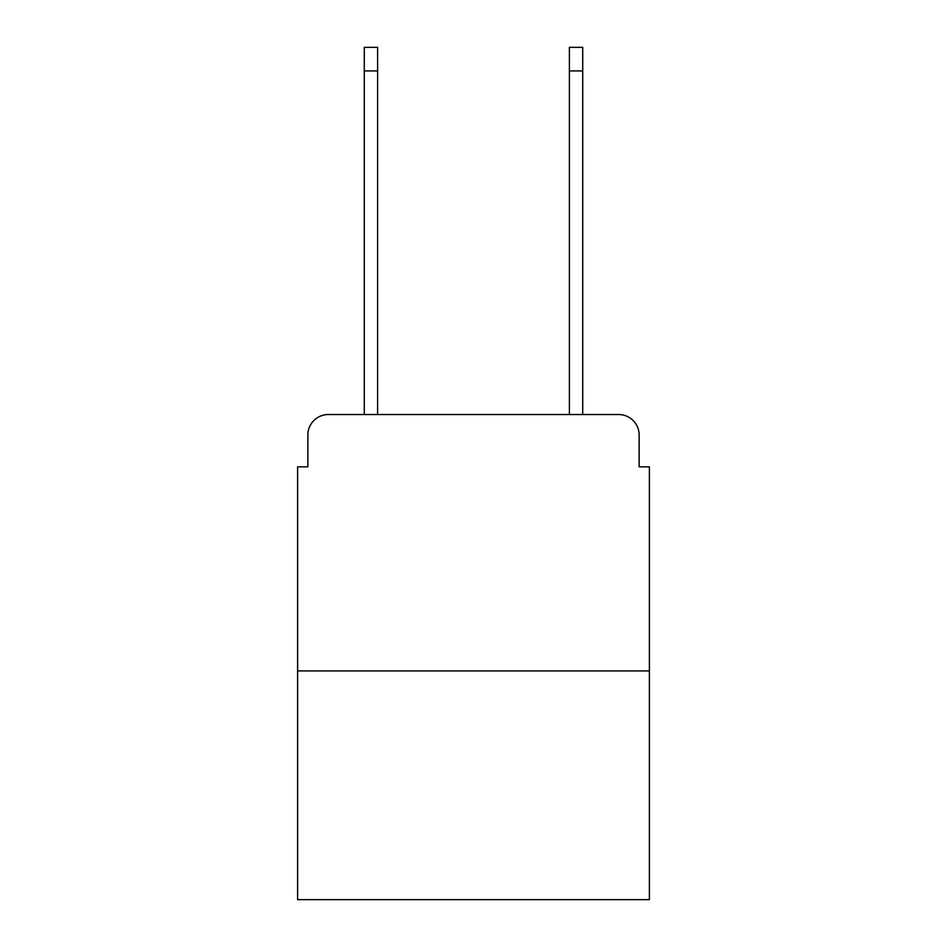 <?xml version="1.0" encoding="UTF-8"?>
<svg xmlns="http://www.w3.org/2000/svg" width="947" height="947" viewBox="0 0 947 947"><rect width="100%" height="100%" fill="white"/><g stroke="black" fill="none" stroke-linecap="round" stroke-linejoin="round"><path stroke-width="1.42" d="M307.858 435.04L307.858 466.835L307.858 435.04A20.514 20.514 0 0 1 328.372 414.526L364.275 414.526L364.275 47.35L377.604 47.35L377.604 414.526L393.502 414.526M649.393 670.938L297.607 670.938L297.607 899.65L649.393 899.65L649.393 466.835L639.142 466.835L639.142 435.04A20.514 20.514 0 0 0 618.628 414.526L328.372 414.526M297.607 670.938L297.607 466.835L307.858 466.835M553.498 414.526L569.396 414.526L569.396 47.35L582.725 47.35L582.725 414.526L618.628 414.526M639.142 466.835L639.142 435.04M364.275 70.942L377.604 70.942M582.725 70.942L569.396 70.942"/></g></svg>
